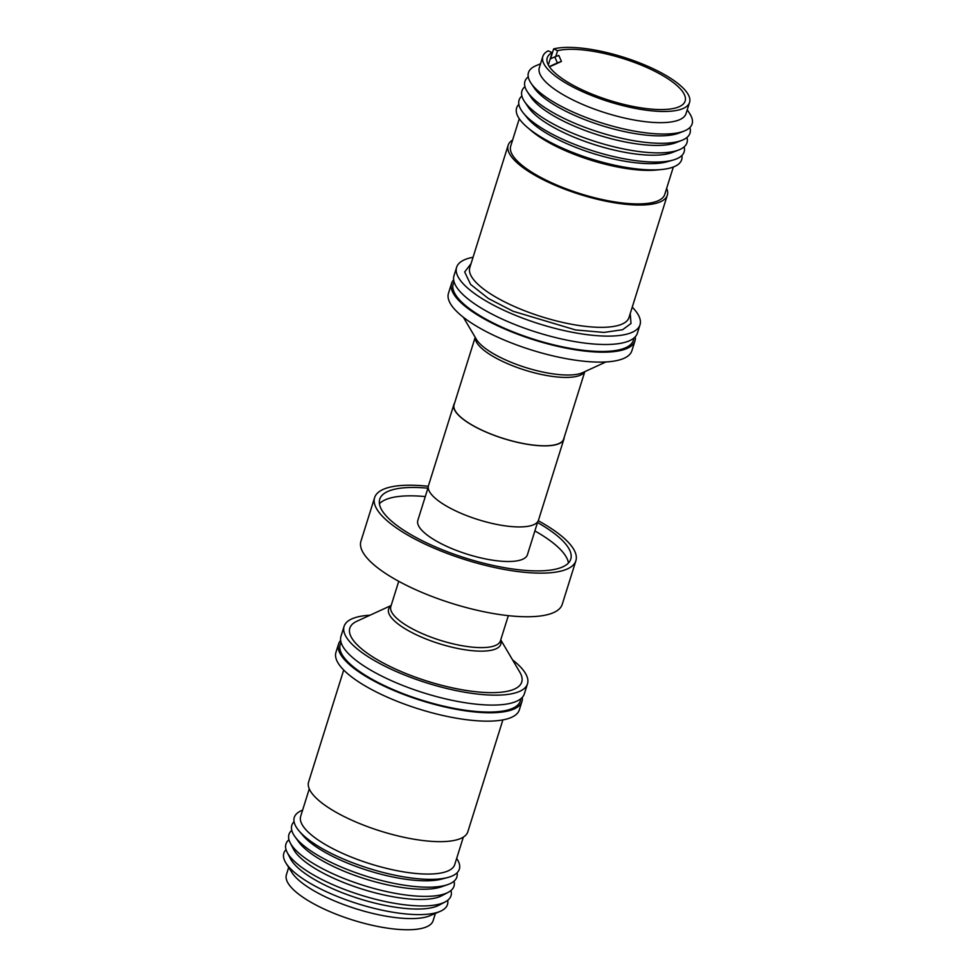 <?xml version="1.0" encoding="UTF-8"?>
<svg xmlns="http://www.w3.org/2000/svg" width="978" height="978" viewBox="0 0 978 978"><rect width="100%" height="100%" fill="white"/><g stroke="black" fill="none" stroke-linecap="round" stroke-linejoin="round"><path stroke-width="1.47" d="M630.235 313.559L631.006 323.498L622.607 329.72L603.952 332.422L575.565 329.941L513.059 311.248L488.401 298.51L470.614 284.427L464.672 271.97L471.041 263.681M633.732 338.217A94.389 28.729 -162.6 0 1 623.646 348.547A94.389 28.729 -162.6 0 1 514.489 332.434A94.389 28.729 -162.6 0 1 454.098 281.921M520.736 698.805A94.389 28.729 -162.6 0 1 510.65 709.123A94.389 28.729 -162.6 0 1 401.481 693.023A94.389 28.729 -162.6 0 1 341.102 642.509M561.433 61.431L558.817 55.44L554.758 56.895L557.374 62.885L561.433 61.431L552.998 65.306M555.749 56.541L557.582 50.685A72.262 21.993 -162.6 0 1 638.548 64.022A72.262 21.993 -162.6 0 1 685.15 101.04A72.262 21.993 -162.6 0 1 677.73 107.311A72.262 21.993 -162.6 0 1 596.641 95.942A72.262 21.993 -162.6 0 1 547.228 57.824A72.262 21.993 -162.6 0 1 552.167 52.629L548.23 50.844A76.883 23.399 17.4 0 0 542.827 56.443A76.883 23.399 17.4 0 0 595.394 96.993A76.883 23.399 17.4 0 0 681.654 109.084A76.883 23.399 17.4 0 0 689.551 102.421A76.883 23.399 17.4 0 0 639.808 62.959A76.883 23.399 17.4 0 0 553.646 48.9L550.528 58.851M542.827 56.443L539.33 67.629A76.883 23.399 17.4 0 0 591.886 108.167A76.883 23.399 17.4 0 0 678.145 120.27A76.883 23.399 17.4 0 0 686.043 113.607L689.551 102.421M540.541 63.766L535.834 65.77A85.758 26.1 17.4 0 0 530.981 83.106A85.758 26.1 17.4 0 0 601.629 122.922A85.758 26.1 17.4 0 0 683.304 131.37A85.758 26.1 17.4 0 0 684.074 131.076A85.758 26.1 17.4 0 0 689.979 114.071L687.253 109.744M530.981 83.106L533.988 87.604A81.247 24.731 17.4 0 0 600.932 125.331A81.247 24.731 17.4 0 0 678.304 133.326A81.247 24.731 17.4 0 0 679.038 133.057L684.074 131.076M528.242 76.846A86.492 26.32 17.4 0 0 527.484 91.944A86.492 26.32 17.4 0 0 598.744 132.103A86.492 26.32 17.4 0 0 681.116 140.624A86.492 26.32 17.4 0 0 681.886 140.331A86.492 26.32 17.4 0 0 689.893 127.507M527.484 91.944L530.981 97.177A81.247 24.731 17.4 0 0 597.925 134.903A81.247 24.731 17.4 0 0 675.309 142.91A81.247 24.731 17.4 0 0 676.03 142.629L681.886 140.331M524.954 86.651A86.492 26.32 17.4 0 0 524.489 101.516A86.492 26.32 17.4 0 0 595.749 141.688A86.492 26.32 17.4 0 0 678.121 150.196A86.492 26.32 17.4 0 0 678.891 149.903A86.492 26.32 17.4 0 0 686.984 137.433M524.489 101.516L528.34 107.274A80.722 24.572 17.4 0 0 594.844 144.756A80.722 24.572 17.4 0 0 671.727 152.702A80.722 24.572 17.4 0 0 672.448 152.434L678.891 149.903M521.897 95.991A86.492 26.32 17.4 0 0 523.364 113.045A86.492 26.32 17.4 0 0 593.719 151.125A86.492 26.32 17.4 0 0 673.231 160.013A86.492 26.32 17.4 0 0 675.236 159.377A86.492 26.32 17.4 0 0 684.172 146.847M523.364 113.045L527.325 117.91A80.722 24.572 17.4 0 0 592.998 153.448A80.722 24.572 17.4 0 0 667.204 161.749L673.231 160.013M518.853 104.389A86.492 26.32 17.4 0 0 527.423 127.433A86.492 26.32 17.4 0 0 661.69 169.5A86.492 26.32 17.4 0 0 672.778 167.214A86.492 26.32 17.4 0 0 681.886 155.478M527.423 127.433L531.298 130.734A80.722 24.572 17.4 0 0 656.617 170.001L661.69 169.5M519.281 118.729L510.699 146.138A80.722 24.572 17.4 0 0 565.883 188.705A80.722 24.572 17.4 0 0 656.458 201.419A80.722 24.572 17.4 0 0 664.747 194.414L673.341 167.018M512.606 140.037A83.411 25.391 17.4 0 0 508.132 145.331A83.411 25.391 17.4 0 0 565.162 189.329A83.411 25.391 17.4 0 0 658.756 202.458A83.411 25.391 17.4 0 0 667.314 195.221A83.411 25.391 17.4 0 0 666.666 188.314M473.046 257.263A96.101 29.242 17.4 0 0 466.469 258.987A96.101 29.242 17.4 0 0 456.604 267.324A96.101 29.242 17.4 0 0 522.313 318.009A96.101 29.242 17.4 0 0 630.138 333.131A96.101 29.242 17.4 0 0 640.003 324.794A96.101 29.242 17.4 0 0 632.24 307.141M456.604 267.324L453.975 275.71A96.101 29.242 17.4 0 0 519.685 326.395A96.101 29.242 17.4 0 0 627.509 341.518A96.101 29.242 17.4 0 0 637.375 333.18L640.003 324.794M453.645 279.83A96.101 29.242 17.4 0 0 451.567 283.4A96.101 29.242 17.4 0 0 517.276 334.085A96.101 29.242 17.4 0 0 625.101 349.207A96.101 29.242 17.4 0 0 634.966 340.87A96.101 29.242 17.4 0 0 635.297 336.75M451.567 283.4L448.462 293.314A96.101 29.242 17.4 0 0 514.159 343.999A96.101 29.242 17.4 0 0 621.984 359.122A96.101 29.242 17.4 0 0 631.861 350.796L634.966 340.87M475.198 337.312L454.085 404.672A57.433 17.482 17.4 0 0 493.352 434.965A57.433 17.482 17.4 0 0 557.79 444A57.433 17.482 17.4 0 0 563.683 439.024L584.795 371.652M454.55 403.18A57.653 17.543 17.4 0 0 453.865 404.599A57.653 17.543 17.4 0 0 493.291 435.014A57.653 17.543 17.4 0 0 557.986 444.085A57.653 17.543 17.4 0 0 563.903 439.085A57.653 17.543 17.4 0 0 564.159 437.521M453.865 404.599L428.462 485.663A57.653 17.543 17.4 0 0 467.887 516.078A57.653 17.543 17.4 0 0 532.582 525.149A57.653 17.543 17.4 0 0 538.499 520.149L563.903 439.085M428.217 487.227L417.826 520.394A57.433 17.482 17.4 0 0 457.081 550.675A57.433 17.482 17.4 0 0 521.519 559.722A57.433 17.482 17.4 0 0 527.423 554.734L537.814 521.58M537.509 522.545A100.098 30.465 -162.6 0 1 570.761 559.11A100.098 30.465 -162.6 0 1 560.48 567.79A100.098 30.465 -162.6 0 1 448.168 552.044A100.098 30.465 -162.6 0 1 379.733 499.245A100.098 30.465 -162.6 0 1 390.014 490.565A100.098 30.465 -162.6 0 1 427.912 488.193M568.45 562.998A100.098 30.465 17.4 0 0 534.88 530.932M425.283 496.579A100.098 30.465 17.4 0 0 387.386 498.951A100.098 30.465 17.4 0 0 379.415 503.756M428.303 486.286A105.477 32.103 17.4 0 0 385.43 488.499A105.477 32.103 17.4 0 0 374.598 497.643A105.477 32.103 17.4 0 0 446.714 553.267A105.477 32.103 17.4 0 0 565.064 569.868A105.477 32.103 17.4 0 0 575.895 560.724A105.477 32.103 17.4 0 0 538.267 520.748M374.598 497.643L360.931 541.25A105.477 32.103 17.4 0 0 433.046 596.873A105.477 32.103 17.4 0 0 551.396 613.475A105.477 32.103 17.4 0 0 562.24 604.331L575.895 560.724M391.151 605.504L356.946 621.213A90.086 27.421 17.4 0 0 398.327 670.321A90.086 27.421 17.4 0 0 512.496 689.857A90.086 27.421 17.4 0 0 519.868 672.277L500.748 639.856M370.026 615.211A96.101 29.242 17.4 0 0 344.085 626.372A96.101 29.242 17.4 0 0 393.486 670.285A96.101 29.242 17.4 0 0 527.484 683.842A96.101 29.242 17.4 0 0 512.558 659.869M344.085 626.372L340.98 636.287A96.101 29.242 17.4 0 0 390.381 680.211A96.101 29.242 17.4 0 0 524.379 693.769L527.484 683.842M340.65 640.407A96.101 29.242 17.4 0 0 338.571 643.976A96.101 29.242 17.4 0 0 404.269 694.661A96.101 29.242 17.4 0 0 512.093 709.784A96.101 29.242 17.4 0 0 521.971 701.446A96.101 29.242 17.4 0 0 522.301 697.338M338.571 643.976L335.943 652.363A96.101 29.242 17.4 0 0 401.64 703.048A96.101 29.242 17.4 0 0 509.465 718.17A96.101 29.242 17.4 0 0 519.342 709.832L521.971 701.446M343.706 670.016L308.62 781.935A83.411 25.391 17.4 0 0 351.505 820.065A83.411 25.391 17.4 0 0 467.814 831.826L502.888 719.906M309.28 788.843L300.686 816.288A80.722 24.572 17.4 0 0 342.178 853.183A80.722 24.572 17.4 0 0 454.733 864.564L463.34 837.131M302.605 810.151A86.492 26.32 17.4 0 0 299.072 830.945A86.492 26.32 17.4 0 0 338.743 856.972A86.492 26.32 17.4 0 0 447.692 877.523A86.492 26.32 17.4 0 0 456.665 858.427M299.072 830.945L303.046 835.615A80.722 24.572 17.4 0 0 340.075 859.906A80.722 24.572 17.4 0 0 441.763 879.088L447.692 877.523M294.06 821.679A86.492 26.32 17.4 0 0 294.94 836.667A86.492 26.32 17.4 0 0 336.273 864.821A86.492 26.32 17.4 0 0 447.814 884.577A86.492 26.32 17.4 0 0 457.093 872.779M294.94 836.667L298.84 842.07A80.722 24.572 17.4 0 0 337.422 868.342A80.722 24.572 17.4 0 0 441.53 886.789L447.814 884.577M291.774 830.31A86.492 26.32 17.4 0 0 290.185 842.816A86.492 26.32 17.4 0 0 333.4 873.99A86.492 26.32 17.4 0 0 448.217 892.339A86.492 26.32 17.4 0 0 454.049 881.166M290.185 842.816L293.461 849.149A81.247 24.731 17.4 0 0 334.06 878.44A81.247 24.731 17.4 0 0 441.909 895.677L448.217 892.339M288.95 839.723A86.492 26.32 17.4 0 0 287.19 852.388A86.492 26.32 17.4 0 0 330.405 883.574A86.492 26.32 17.4 0 0 445.21 901.912A86.492 26.32 17.4 0 0 450.992 890.506M435.406 913.403L433.107 920.714A76.883 23.399 -162.6 0 1 325.918 909.87A76.883 23.399 -162.6 0 1 286.395 874.735L288.681 867.425M447.704 900.31A85.758 26.1 -162.6 0 1 440.112 911.398L430.002 915.701A76.883 23.399 -162.6 0 1 428.719 916.203A76.883 23.399 -162.6 0 1 329.415 898.696A76.883 23.399 -162.6 0 1 291.811 872.388L285.967 863.085A85.758 26.1 -162.6 0 1 286.053 849.65M287.19 852.388L290.454 858.721A81.247 24.731 17.4 0 0 331.053 888.012A81.247 24.731 17.4 0 0 436.005 906.508A81.247 24.731 17.4 0 0 438.914 905.249L445.21 901.912M440.112 911.398A85.758 26.1 -162.6 0 1 438.682 911.948A85.758 26.1 -162.6 0 1 356.249 903.269A85.758 26.1 -162.6 0 1 285.967 863.085M557.374 62.885L549.33 66.59M552.167 65.697L549.391 66.687M554.758 56.895L550.174 59.01M552.167 52.629L548.328 64.903M553.646 48.9L557.582 50.685M508.132 145.331L469.807 267.617A83.411 25.391 17.4 0 0 526.836 311.615A83.411 25.391 17.4 0 0 620.431 324.745A83.411 25.391 17.4 0 0 629.001 317.508L667.314 195.221M463.389 317.288L476.384 339.317A58.778 17.885 17.4 0 0 522.13 366.371A58.778 17.885 17.4 0 0 581.287 373.193A58.778 17.885 17.4 0 0 582.68 372.63L605.92 361.958M584.636 371.726A57.433 17.482 -162.6 0 1 579.208 375.638A57.433 17.482 -162.6 0 1 521.421 368.975A57.433 17.482 -162.6 0 1 475.284 337.459M398.731 581.311L390.833 606.507A57.433 17.482 17.4 0 0 404.916 624.477A57.433 17.482 17.4 0 0 420.357 632.754A57.433 17.482 17.4 0 0 500.43 640.847L508.328 615.651M500.65 640.174A58.778 17.885 -162.6 0 1 494.758 649.319A58.778 17.885 -162.6 0 1 403.034 627.46A58.778 17.885 -162.6 0 1 391.041 605.834"/></g></svg>
